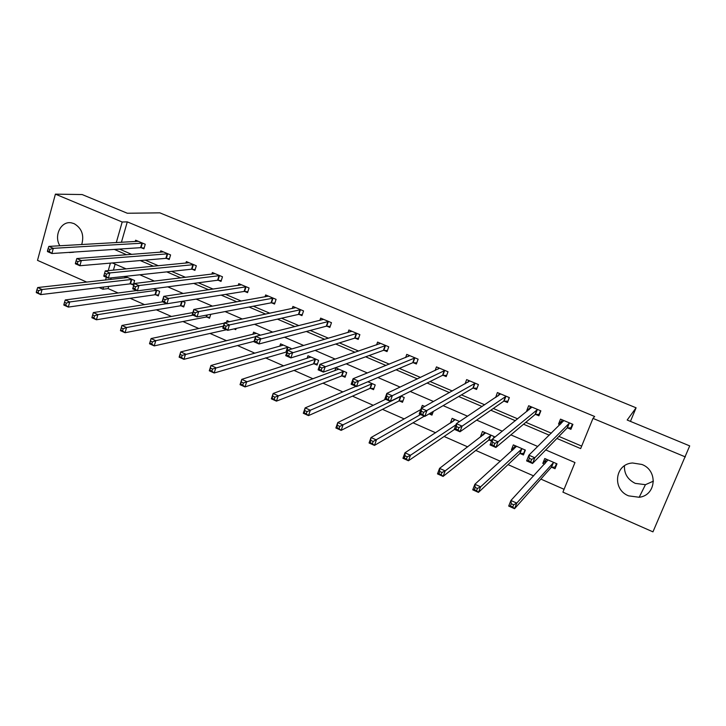 <?xml version="1.0" encoding="UTF-8"?>
<svg xmlns="http://www.w3.org/2000/svg" width="726" height="726" viewBox="0 0 726 726"><rect width="100%" height="100%" fill="white"/><g stroke="black" fill="none" stroke-linecap="round" stroke-linejoin="round"><path stroke-width="1.09" d="M59.877 245.778C53.533 235.805 61.057 220.677 71.411 222.855L74.061 223.626C81.793 228.173 84.343 235.151 81.711 244.553M74.279 252.04L68.589 252.412M653.445 481.129L645.432 484.687L635.277 483.38C627.709 479.605 624.106 473.742 624.46 465.802M641.902 464.459C658.31 470.548 656.159 495.495 639.189 497.265L628.607 495.858C611.873 489.478 614.858 463.878 632.555 462.988L641.902 464.459M86.83 282.124L37.507 260.362L55.403 194.141L82.138 194.55L127.322 213.244L159.847 212.845L636.094 407.803L627.173 420.027L689.7 445.891L652.955 531.859L562.913 492.137L574.974 462.544L545.743 449.929M108.718 286.434L108.101 288.585L118.111 292.986M130.154 298.286L144.556 304.63M156.335 309.811L171.445 316.463M182.952 321.527L198.797 328.506M210.014 333.443L226.621 340.748M237.538 345.558L254.926 353.208M265.535 357.882L283.721 365.886M294.012 370.414L313.033 378.79M322.988 383.174L342.863 391.922M352.473 396.151L373.228 405.29M382.475 409.355L404.155 418.902M413.021 422.804L435.636 432.76M444.112 436.489L467.707 446.88M475.775 450.429L500.368 461.255M508.018 464.622L533.655 475.911M540.852 479.078L564.066 489.297M108.101 288.585L102.92 289.22L99.19 287.578M630.44 421.379L636.094 407.803M115.135 264.137L113.41 270.136M111.187 277.876L110.724 279.483M551.715 467.272L555.018 468.706L556.987 463.823L544.754 458.514L542.803 463.388L544.536 464.141M520.197 453.541L523.437 454.957L525.361 450.102L513.336 444.884L511.44 449.73L512.592 450.229M493.698 438.114L494.279 436.607L482.472 431.489L480.621 436.308L481.211 436.562M489.224 440.047L491.566 441.072M459.576 421.552L452.135 418.321L450.383 423.131M424.746 406.433L422.314 405.38L420.781 409.546M433.331 411.397L431.952 415.109L429.12 413.874M399.463 400.952L402.494 402.277L404.219 397.53L400.888 396.078M370.559 388.365L373.536 389.662L375.206 384.934L367.882 381.758M342.127 375.977L345.059 377.257L346.683 372.565L335.848 367.855L334.84 370.759M314.167 363.799L317.053 365.06L318.641 360.386L307.978 355.758L307.089 358.39M290.772 349.251L291.053 348.416L280.563 343.861L279.773 346.266M260.507 335.158L253.592 332.163L252.884 334.368M229.516 321.709L227.066 320.647L226.53 322.335M236.141 328.433L235.75 329.649L234.044 328.905M210.749 314.313L209.524 318.224L206.828 317.044M181.055 305.818L183.714 306.98L185.103 302.433L182.453 301.29M155.7 294.774L158.304 295.918L159.656 291.398L153.495 288.721M130.734 283.902L133.303 285.019L134.619 280.526L125.09 276.397L124.636 277.949M556.915 438.45L580.664 448.586L592.979 418.385L594.667 416.497L127.295 221.875L121.405 242.339M119.472 249.063L131.769 254.409M145.2 260.126L158.459 265.78M171.563 271.361L185.593 277.341M198.37 282.786L213.199 289.102M225.623 294.393L241.277 301.063M253.347 306.209L269.845 313.242M281.543 318.224L298.921 325.629M310.229 330.448L328.515 338.234M339.414 342.881L358.635 351.075M369.107 355.54L389.299 364.143M399.336 368.418L420.517 377.447M430.11 381.531L452.325 390.996M461.437 394.88L484.714 404.799M493.326 408.466L517.711 418.857M525.815 422.314L551.333 433.186M558.902 436.408L581.671 446.109M567.56 427.913L570.908 429.329L572.914 424.356L560.517 419.138L558.53 424.102L559.982 424.71M535.616 414.41L538.901 415.798L540.861 410.852L528.673 405.725L526.74 410.662L527.521 410.989M504.234 401.142L507.465 402.513L509.362 397.594L497.392 392.557L495.64 397.512M473.397 388.111L476.565 389.454L478.416 384.562L466.655 379.607L465.067 383.863M443.087 375.297L446.209 376.613L448.006 371.757L436.453 366.893L435.11 370.532M413.303 362.71L416.37 363.998L418.122 359.17L406.76 354.388L405.616 357.573M384.027 350.331L387.04 351.602L388.746 346.801L377.574 342.1L376.585 344.923M355.241 338.162L358.199 339.414L359.86 334.641L348.879 330.012L348.008 332.544M326.936 326.192L329.849 327.426L331.464 322.68L320.665 318.133L319.894 320.429M299.094 314.431L301.962 315.638L303.541 310.919L292.923 306.445L292.224 308.541M271.724 302.851L274.537 304.049L276.071 299.348L265.625 294.956L264.999 296.88M244.789 291.471L247.557 292.642L249.054 287.977L238.772 283.648L238.21 285.427M218.29 280.272L221.022 281.425L222.474 276.778L212.364 272.522L211.847 274.174M192.218 269.246L194.904 270.381L196.319 265.77L186.364 261.578L185.901 263.121M166.563 258.402L169.203 259.518L170.583 254.926L160.791 250.806L160.355 252.249M141.307 247.729L143.911 248.827L145.245 244.263L135.617 240.206L135.218 241.567M55.403 194.141L122.186 222.002L116.278 242.62M127.295 221.875L122.186 222.002M592.979 418.385L685.371 456.926M114.336 249.399L126.705 254.79M140.218 260.552L153.558 266.251M166.744 271.878L180.865 277.913M193.724 283.394L208.652 289.774M221.158 295.11L236.912 301.834M249.063 307.025L265.68 314.113M277.45 319.141L294.956 326.618M306.336 331.473L324.749 339.332M335.73 344.024L355.087 352.291M365.641 356.793L385.978 365.477M396.097 369.797L417.441 378.908M427.097 383.029L449.485 392.584M458.66 396.505L482.128 406.524M490.812 410.226L515.387 420.717M523.555 424.211L549.283 435.192M110.406 263.111L108.247 270.635M106.341 277.296L105.551 280.055M103.546 287.051L102.92 289.22M537.757 446.481L510.859 434.874M502.328 431.199L476.664 420.118M467.589 416.207L443.114 405.643M433.531 401.514L410.199 391.441M400.135 387.103L377.901 377.511M367.365 372.964L346.202 363.835M335.221 359.098L315.093 350.413M303.677 345.485L284.547 337.236M272.722 332.127L254.554 324.295M242.33 319.023L225.096 311.581M212.5 306.145L196.165 299.103M183.197 293.504L167.742 286.834M154.429 281.089L139.809 274.791M126.17 268.901L112.367 262.948M119.445 249.154L114.309 249.49M561.579 421.134L558.53 424.102M546.043 459.93L542.803 463.388M514.534 446.962L511.44 449.73M529.69 408.311L526.74 410.662M483.661 433.994L480.621 436.308M498.435 395.516L495.513 397.458M453.369 421.125L450.338 423.113M571.97 426.707L570.917 427.805L572.397 424.138M560.871 423.839L562.115 419.81M570.917 427.805L567.097 428.004L532.539 463.478L526.613 460.892L528.873 455.184L563.857 420.545M529.299 458.342L528.873 455.184L534.808 457.761L532.539 463.478L530.77 461.672L531.677 459.376L529.299 458.342L528.392 460.629L530.77 461.672M569.565 422.949L534.808 457.761L531.677 459.376M526.613 460.892L528.392 460.629M546.333 459.204L544.972 462.589L545.326 463.288M556.47 463.605L555.1 467L556.225 465.72M548.048 459.948L510.922 500.477L516.767 503.1L514.543 508.708L551.234 467.39L555.1 467M512.747 507.029L514.543 508.708L508.708 506.067L510.922 500.477L511.295 503.726L510.405 505.968L512.747 507.029L513.636 504.779L511.295 503.726M513.636 504.779L516.767 503.1L553.684 462.389M510.405 505.968L508.708 506.067M539.681 413.847L539.073 414.355L540.516 410.716M529.145 409.682L530.416 406.46M539.073 414.355L535.126 414.492L495.885 447.47L490.077 444.938L492.273 439.257L531.958 407.105M492.591 442.343L492.273 439.257L498.09 441.789L495.885 447.47L494.034 445.637L494.923 443.359L492.591 442.343L491.711 444.621L494.034 445.637M537.567 409.473L498.09 441.789L494.923 443.359M490.077 444.938L491.711 444.621M508.064 400.952L509.189 397.521M498.363 395.697L499.27 393.347M507.792 401.151L503.717 401.206L459.975 431.779L454.285 429.302L456.409 423.657L500.613 393.909M456.627 426.67L456.409 423.657L462.108 426.135L459.975 431.779L458.061 429.928L458.914 427.668L456.627 426.67L455.774 428.93L458.061 429.928M506.122 396.233L462.108 426.135L458.914 427.668M454.285 429.302L455.774 428.93M515.052 445.628L513.799 449.14M525.016 449.948L523.682 453.323L524.317 452.725M516.576 446.29L474.886 484.26L480.612 486.837L478.452 492.4L519.698 453.65L523.682 453.323M476.583 490.694L478.452 492.4L472.735 489.814L474.886 484.26L475.158 487.427L474.296 489.66L476.583 490.694L477.445 488.462L475.158 487.427M477.445 488.462L480.612 486.837L522.103 448.686M474.296 489.66L472.735 489.814M484.315 432.288L483.28 434.983M494.107 436.535L493.408 438.341M485.649 432.868L439.566 468.37L445.183 470.893L443.087 476.419L488.698 440.147L492.01 439.929M441.154 474.695L443.087 476.419L437.488 473.887L439.566 468.37L439.738 471.464L438.903 473.679L441.154 474.695L441.989 472.481L439.738 471.464M441.989 472.481L445.183 470.893L491.085 435.228M438.903 473.679L437.488 473.887M477.055 388.156L478.407 384.562M467.998 382.221L468.66 380.451M477.046 388.165L472.862 388.165L424.792 416.415L419.22 413.974L421.271 408.375L469.822 380.941M421.398 411.315L421.271 408.375L426.861 410.807L424.792 416.415L422.804 414.537L423.639 412.295L421.398 411.315L420.572 413.566L422.804 414.537M475.24 383.219L423.639 412.295M419.22 413.974L420.572 413.566M438.087 369.126L438.577 367.783M446.662 375.406L442.533 375.342L390.307 401.351L384.844 398.964L386.84 393.401L439.566 368.2M386.867 396.269L386.84 393.401L392.312 395.779L390.307 401.351L388.256 399.454L389.063 397.222L386.867 396.269L386.069 398.501L388.256 399.454M444.884 370.441L389.063 397.222M384.844 398.964L386.069 398.501M408.638 356.357L409.01 355.332M416.788 362.855L412.731 362.737L356.502 386.586L351.148 384.245L353.081 378.718L409.818 355.676M353.027 381.522L353.081 378.718L358.444 381.05L356.502 386.586L354.397 384.671L355.177 382.457L353.027 381.522L352.246 383.736L354.397 384.671M415.054 357.882L355.177 382.457M351.148 384.245L352.246 383.736M454.104 419.174L453.342 421.198M455.256 419.673L404.954 452.797L410.462 455.266L408.429 460.765L454.53 429.402M406.433 459.014L408.429 460.765L402.939 458.278L404.954 452.797L405.035 455.819L404.228 458.024L406.433 459.014L407.241 456.817L405.035 455.819M407.241 456.817L410.462 455.266L455.982 424.801M404.228 458.024L402.939 458.278M429.311 413.756L432.469 413.72M420.862 409.509L371.031 437.524L376.422 439.956L374.462 445.41L424.293 416.198M372.393 443.65L374.462 445.41L369.071 442.978L371.031 437.524L370.233 442.669L372.393 443.65L373.182 441.462L371.022 440.482M373.182 441.462L420.535 414.555M370.233 442.669L369.071 442.978M385.57 399.282L337.762 422.559L343.053 424.937L341.147 430.364L398.892 401.015L402.975 400.961M339.024 428.576L341.147 430.364L335.875 427.977L337.762 422.559L336.909 427.623L339.024 428.576L339.786 426.407L337.663 425.445M339.786 426.407L401.188 396.214M336.909 427.623L335.875 427.977M379.662 343.861L379.934 343.089M387.43 350.513L383.437 350.349L323.36 372.102L318.115 369.815L319.985 364.316L380.587 343.362M319.839 367.057L319.985 364.316L325.248 366.603L323.36 372.102L321.201 370.178L321.945 367.973L319.839 367.057L319.086 369.262L321.201 370.178M385.724 345.531L321.945 367.973M318.115 369.815L319.086 369.262M356.003 386.359L305.147 407.885L310.329 410.217L308.486 415.608L369.961 388.419L373.981 388.41M306.299 413.802L308.486 415.608L303.305 413.266L305.147 407.885L304.23 412.867L306.299 413.802L307.044 411.642L304.965 410.707M307.044 411.642L372.229 383.646M304.23 412.867L303.305 413.266M351.157 331.628L351.357 331.056M358.562 338.37L354.633 338.171L290.863 357.909L285.717 355.658L287.532 350.204L351.838 331.256M287.305 352.881L287.532 350.204L292.687 352.446L290.863 357.909L288.639 355.967L289.365 353.78L287.305 352.881L286.579 355.068L288.639 355.967M356.893 333.388L289.365 353.78M285.717 355.658L286.579 355.068M338.289 368.917L338.062 369.57M338.761 369.126L273.148 393.483L278.23 395.77L276.443 401.133L341.51 376.023L345.467 376.068M274.21 399.309L276.443 401.133L271.37 398.837L273.148 393.483L272.177 398.392L274.21 399.309L274.927 397.158L272.885 396.242M274.927 397.158L343.752 371.285M272.177 398.392L271.37 398.837M330.185 326.437L326.31 326.201L258.991 343.979L253.937 341.774L255.697 336.356L323.569 319.358M255.389 338.969L255.697 336.356L260.752 338.552L258.991 343.979L256.714 342.028L257.421 339.85L255.389 338.969L254.69 341.147L256.714 342.028M328.542 321.446L257.421 339.85M253.937 341.774L254.69 341.147M310.519 356.865L310.365 357.337M310.846 357.001L241.758 379.362L246.749 381.604L245.016 386.931L313.541 363.835L317.434 363.926M242.729 385.089L245.016 386.931L240.034 384.68L241.758 379.362L240.733 384.19L242.729 385.089L243.419 382.956L241.422 382.058M243.419 382.956L315.756 359.134M240.733 384.19L240.034 384.68M302.279 314.694L298.459 314.422L227.719 330.321L222.764 328.161L224.461 322.771L295.772 307.652M224.089 325.33L224.461 322.771L229.434 324.93L227.719 330.321L225.387 328.352L226.076 326.192L224.089 325.33L223.399 327.49L225.387 328.352M300.664 309.712L229.434 324.93L226.076 326.192M222.764 328.161L223.399 327.49M283.385 345.086L210.957 365.505L215.858 367.71L214.179 372.992L286.988 351.838M211.838 371.149L214.179 372.992L209.288 370.786L210.957 365.505L209.878 370.26L211.838 371.149L212.509 369.026L210.549 368.136M212.509 369.026L288.213 347.182M209.878 370.26L209.288 370.786M274.836 303.141L271.061 302.842L197.036 316.917L192.172 314.794L193.824 309.439L268.438 296.135M193.37 311.944L193.824 309.439L198.697 311.563L197.036 316.917L194.659 314.939L195.321 312.788L193.37 311.944L192.708 314.086L194.659 314.939M273.248 298.159L198.697 311.563L195.321 312.788M192.172 314.794L192.708 314.086M256.378 333.37L180.738 351.901L185.538 354.061L183.914 359.325L254.091 341.311M181.527 357.455L183.914 359.325L179.113 357.156L180.738 351.901L179.603 356.593L181.527 357.455L182.181 355.35L180.257 354.479M182.181 355.35L255.597 336.646M179.603 356.593L179.113 357.156M247.838 291.77L244.118 291.444L166.926 303.767L162.152 301.68L163.749 296.362L241.54 284.81M163.232 298.803L163.749 296.362L168.532 298.44L166.926 303.767L164.503 301.771L165.147 299.638L163.232 298.803L162.588 300.936L164.503 301.771M246.268 286.806L168.532 298.44L165.147 299.638M162.152 301.68L162.588 300.936M235.36 328.606L236.068 328.651M224.352 323.124L151.072 338.552L155.781 340.675L154.211 345.903L226.458 329.767M151.779 344.024L154.211 345.903L149.502 343.77L151.072 338.552L149.892 343.171L151.779 344.024L152.406 341.928L150.518 341.075M152.406 341.928L155.781 340.675L223.408 326.101M149.892 343.171L149.502 343.77M221.285 280.59L217.6 280.236L137.377 290.854L132.686 288.812L134.237 283.521L215.077 273.666M133.648 285.917L134.237 283.521L138.929 285.563L137.377 290.854L134.9 288.848L135.526 286.734L133.648 285.917L133.021 288.031L134.9 288.848M219.733 275.626L138.929 285.563L135.526 286.734M132.686 288.812L133.021 288.031M192.853 312.579L121.941 325.448L126.578 327.535L125.044 332.726L206.139 317.044L209.823 317.271M122.576 330.838L125.044 332.726L120.425 330.639L121.941 325.448L120.716 329.994L122.576 330.838L123.184 328.751L121.333 327.916M123.184 328.751L126.578 327.535L193.043 315.175M120.716 329.994L120.425 330.639M195.149 269.582L191.519 269.21L108.365 278.176L103.764 276.17L105.261 270.916L189.041 262.703M104.608 273.257L105.261 270.916L109.871 272.922L108.365 278.176L105.851 276.17L106.45 274.065L104.608 273.257L104.009 275.363L105.851 276.17M193.624 264.636L109.871 272.922L106.45 274.065M103.764 276.17L104.009 275.363M162.515 301.834L93.345 312.579L97.892 314.63L96.413 319.785L180.357 305.809L183.996 306.063M93.899 317.888L96.413 319.785L91.875 317.734L93.345 312.579L92.084 317.062L93.899 317.888L94.489 315.819L92.674 315.002M94.489 315.819L97.892 314.63L166.699 303.668M92.084 317.062L91.875 317.734M167.933 253.81L81.339 260.516L76.811 258.547L163.423 251.913M169.439 258.746L165.846 258.356L79.878 265.734L75.359 263.765L75.513 262.921L77.319 263.71L77.909 261.623L76.094 260.834L75.513 262.921M77.909 261.623L81.339 260.516L79.878 265.734L77.319 263.71M76.811 258.547L76.094 260.834M136.66 290.545L65.267 299.947L69.732 301.962L68.298 307.089L154.974 294.756L158.577 295.028M65.739 305.174L68.298 307.089L63.843 305.074L63.952 304.366L65.739 305.174L66.32 303.114L64.523 302.306L63.952 304.366M66.32 303.114L69.732 301.962L157.043 290.264M64.523 302.306L65.267 299.947M142.641 243.165L53.316 248.328L48.869 246.395L138.203 241.295M144.129 248.083L140.581 247.675L51.9 253.519L47.462 251.577L47.526 250.706L49.304 251.486L49.876 249.408L48.097 248.628L47.526 250.706M49.876 249.408L53.316 248.328L51.9 253.519L49.304 251.486M48.869 246.395L48.097 248.628M127.658 277.504L37.688 287.541L42.072 289.511L40.683 294.611L129.999 283.875L133.548 284.175M38.088 292.687L40.683 294.611L36.3 292.623L36.336 291.888L38.088 292.687L38.641 290.645L36.89 289.846L36.336 291.888M38.641 290.645L42.072 289.511L132.041 279.41M36.89 289.846L37.688 287.541M569.384 422.949L567.387 427.923M569.093 423.031L567.097 428.004M551.234 467.39L553.203 462.507M551.533 467.281L553.502 462.398M537.376 409.473L535.434 414.41M537.068 409.546L535.126 414.492M505.94 396.233L504.044 401.142M505.614 396.296L503.717 401.206M519.698 453.65L521.604 448.795M520.007 453.55L521.921 448.695M488.698 440.147L490.567 435.319M489.034 440.056L490.894 435.228M475.04 383.219L473.198 388.101M474.704 383.274L472.862 388.165M444.684 370.432L442.887 375.288M444.33 370.478L442.533 375.342M414.845 357.873L413.103 362.701M414.473 357.909L412.731 362.737M398.892 401.015L400.607 396.269M399.264 400.952L400.979 396.205M385.515 345.512L383.818 350.322M385.134 345.549L383.437 350.349M369.961 388.419L371.63 383.691M370.351 388.356L372.021 383.637M356.684 333.37L355.023 338.144M356.285 333.397L354.633 338.171M341.51 376.023L343.144 371.331M341.919 375.977L343.543 371.285M328.324 321.436L326.718 326.183M327.916 321.446L326.31 326.201M313.541 363.835L315.129 359.161M313.959 363.799L315.538 359.125M300.446 309.693L298.876 314.412M300.019 309.703L298.459 314.422M286.026 351.847L287.569 347.2M286.452 351.82L287.995 347.173M273.021 298.141L271.497 302.833M272.586 298.141L271.061 302.842M246.041 286.779L244.562 291.444M245.597 286.779L244.118 291.444M219.506 275.608L218.063 280.245M219.052 275.59L217.6 280.236M206.139 317.044L206.747 315.075M206.592 317.026L207.237 314.975M193.388 264.609L191.982 269.219M192.925 264.591L191.519 269.21M180.357 305.809L181.7 301.408M180.819 305.8L182.19 301.326M167.697 253.782L166.327 258.374M167.216 253.764L165.846 258.356M154.974 294.756L156.326 290.237M155.455 294.756L156.807 290.237M142.405 243.137L141.071 247.693M141.915 243.11L140.581 247.675M129.999 283.875L131.315 279.383M130.489 283.875L131.805 279.383M69.324 252.539L73.58 252.258M639.189 497.265L645.432 484.687"/></g></svg>

